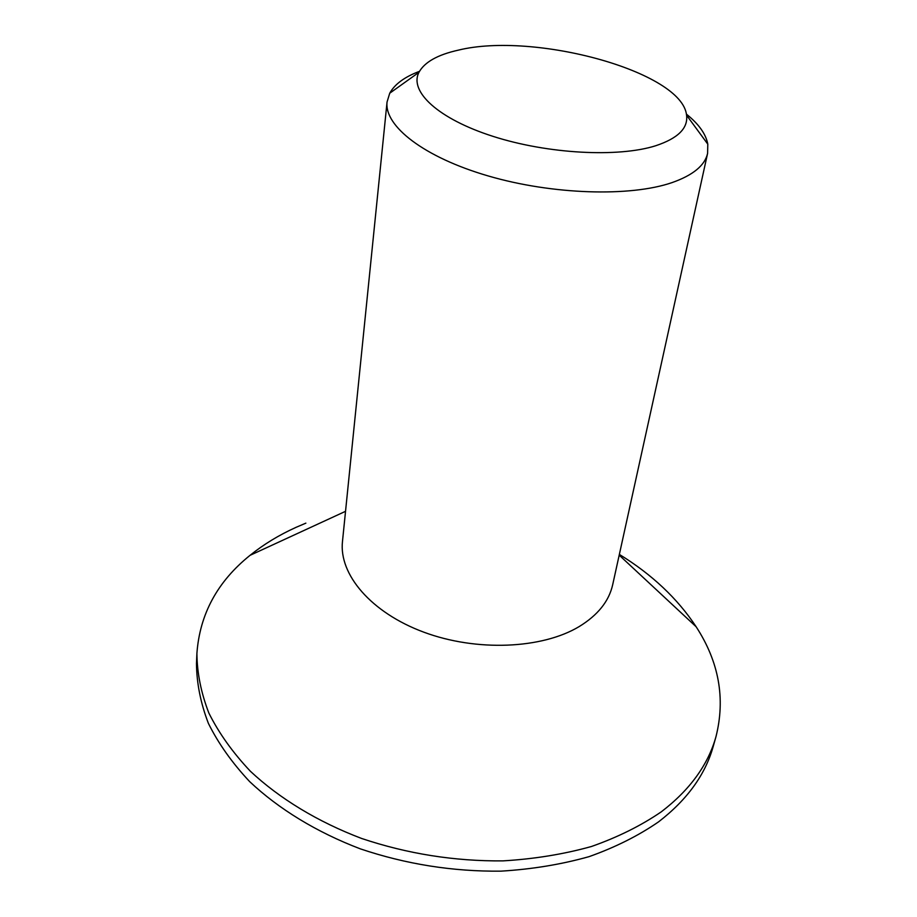 <?xml version="1.0" encoding="UTF-8"?>
<svg xmlns="http://www.w3.org/2000/svg" width="917" height="917" viewBox="0 0 917 917"><rect width="100%" height="100%" fill="white"/><g stroke="black" fill="none" stroke-linecap="round" stroke-linejoin="round"><path stroke-width="1.38" d="M686.374 114.098C698.765 124.024 705.907 134.054 707.798 144.164L707.603 153.334C704.886 165.45 693.046 175.204 672.069 182.598C630.254 197.04 552.366 194.702 488.257 175.961C424.021 157.288 384.143 126.099 387.054 101.993L389.736 93.213C394.688 84.204 404.603 76.913 419.47 71.343M387.054 101.993L342.477 541.477C338.82 574.363 370.938 612.59 423.792 632.168C476.531 651.815 541.947 648.961 579.131 626.609C597.804 615.181 608.991 601.231 612.682 584.748L707.603 153.334M458.271 50.16C534.118 31.407 682.259 71.664 686.569 115.21C688.243 128.185 677.95 138.364 655.701 145.746C618.207 157.678 547.747 153.941 493.082 136.381C438.246 118.889 408.959 91.517 418.943 72.34C424.491 62.161 437.592 54.756 458.271 50.16M305.865 523.149L296.088 527.321C279.02 535.024 263.683 544.354 250.077 555.312C217.455 581.504 199.734 614.218 196.903 653.466C197.086 673.021 201.075 692.874 208.858 713.048C218.888 733.142 232.735 752.548 250.421 771.289C279.502 798.524 317.58 821.747 361.665 838.482C407.526 853.865 454.626 861.327 502.963 860.88C534.233 859.023 563.749 854.231 591.499 846.483C617.794 837.221 641.052 825.667 661.26 811.843C689.871 789.938 708.107 764.858 715.994 736.615C725.565 698.445 718.951 661.833 696.141 626.758C677.525 598.549 651.93 574.432 619.353 554.418M196.903 653.466L196.479 663.564C196.662 683.188 200.628 703.098 208.365 723.318C218.338 743.446 232.116 762.898 249.699 781.651C278.63 808.92 316.503 832.155 360.358 848.867C405.99 864.227 452.849 871.654 500.946 871.15C532.078 869.259 561.456 864.422 589.092 856.638C615.284 847.319 638.45 835.719 658.589 821.838C687.108 799.842 705.333 774.682 713.243 746.346L715.994 736.615M686.569 115.21L707.798 144.164M619.193 555.152L696.141 626.758M418.943 72.34L389.736 93.213M345.537 511.319L250.077 555.312"/></g></svg>
